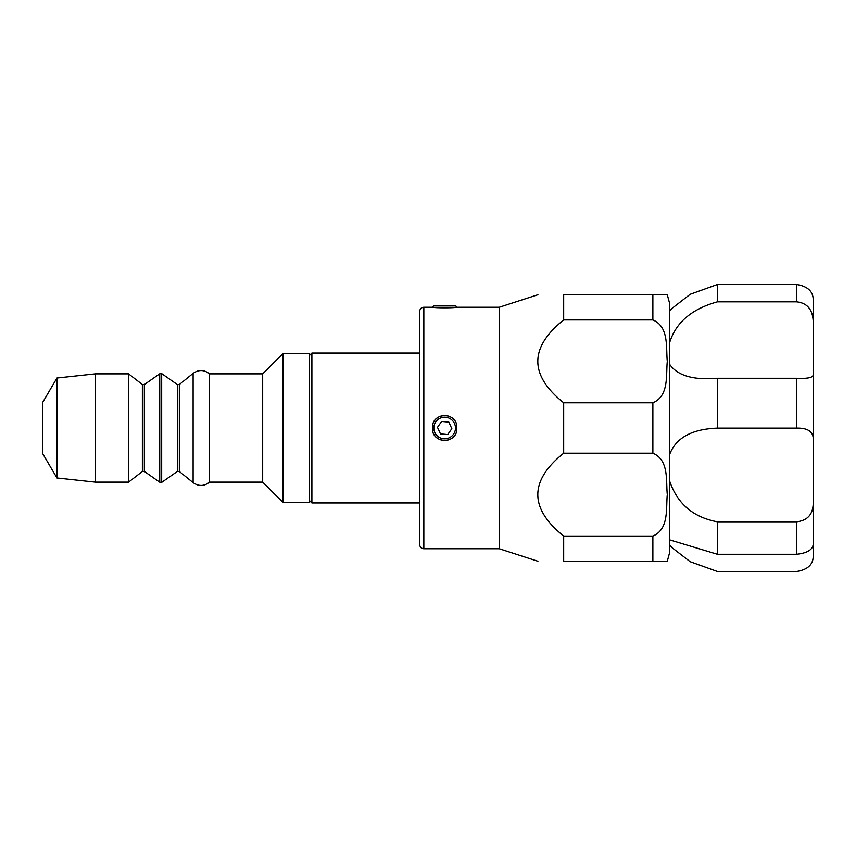 <?xml version="1.0" encoding="UTF-8"?>
<svg xmlns="http://www.w3.org/2000/svg" width="856" height="856" viewBox="0 0 856 856"><rect width="100%" height="100%" fill="white"/><g stroke="black" fill="none" stroke-linecap="round" stroke-linejoin="round"><path stroke-width="1.28" d="M456.601 431.681C453.723 443.194 435.586 443.194 432.719 431.681A12.498 12.498 0 0 0 456.601 431.681L456.601 424.319A12.498 12.498 0 0 0 432.719 424.319C435.586 412.806 453.734 412.806 456.601 424.319M440.487 433.885L437.48 427.326L441.653 421.441L448.833 422.115L451.84 428.674L447.667 434.559L440.487 433.885M434.313 424.811A10.828 10.828 0 0 1 455.435 429.017A10.828 10.828 0 0 1 442.552 438.614A10.828 10.828 0 0 1 434.313 424.811M432.719 431.681L432.719 424.319M456.601 307.293C453.723 308 435.586 308 432.719 307.293L456.601 307.293M457.147 307.293L455.488 305.624L433.832 305.624L432.162 307.293M671.939 308.395L669.531 311.22L669.531 342.956C675.673 322.659 691.637 308.941 717.424 301.836L796.54 301.836C807.155 302.938 812.708 309.498 813.2 321.503L813.2 299.536C813.007 291.243 807.465 286.225 796.54 284.492L717.424 284.492L690.203 294.282L671.8 308.556M717.424 301.836L717.424 284.492M813.2 321.503L813.2 374.842C813.018 377.656 807.465 378.812 796.54 378.288L717.424 378.288C693.189 380.332 677.224 375.602 669.531 364.121M669.531 454.793C675.684 437.983 691.648 429.081 717.424 428.118L717.424 378.288M717.424 428.118L796.54 428.118C807.015 427.872 812.569 431.156 813.2 437.951L813.2 503.296C813.007 514.424 807.465 520.587 796.54 521.796L717.424 521.796C693.157 517.345 677.192 503.66 669.531 480.719M813.2 539.794L813.2 556.464C813.007 564.757 807.465 569.775 796.54 571.508L717.424 571.508L690.203 561.718L671.939 547.605L669.531 544.609L669.531 539.836L717.424 554.281L796.54 554.281C807.015 553.126 812.569 549.852 813.2 544.437L813.2 503.296M717.424 554.281L717.424 521.796M813.2 437.951L813.2 374.842M813.2 316.206L813.2 556.464M671.939 547.605L669.531 544.609M309.316 353.464L309.316 502.536L283.079 502.536L283.079 353.464L309.316 353.464M128.582 373.869L128.582 482.131L95.273 482.131L95.273 373.869L128.582 373.869L142.374 384.537L142.374 471.463L128.582 482.131M144.354 471.421L144.354 384.579L159.751 373.783L159.751 482.217L144.354 471.421L142.374 471.463M177.363 384.579L177.363 471.421L179.343 471.463L179.343 384.537L177.363 384.579L161.677 373.601L161.677 482.399L159.751 482.217M193.114 373.377C198.71 369.46 204.188 369.621 209.538 373.869L209.538 482.131C204.188 486.379 198.71 486.54 193.114 482.624L193.114 373.377L179.343 384.537M209.538 373.869L262.674 373.869L262.674 482.131L283.079 502.536M56.956 477.969L56.956 378.031L42.8 402.181L42.8 453.819L56.956 477.969L95.273 482.131M311.884 353.046L309.38 355.54L309.38 500.46L311.884 502.954L311.884 353.046L419.675 353.046M652.871 319.941L652.871 294.742L667.295 294.742L563.676 294.742C529.19 294.742 529.19 294.742 563.676 294.742C529.19 294.742 529.19 294.742 563.676 294.742L563.676 319.941L652.871 319.941C669.21 326.799 665.861 347.771 667.295 361.339C665.872 374.917 669.221 395.932 652.871 402.802L563.676 402.802C529.19 375.185 529.19 347.557 563.676 319.941M563.676 536.059C529.19 508.443 529.19 480.815 563.676 453.199L652.871 453.199C669.21 460.057 665.861 481.029 667.295 494.597C665.872 508.175 669.221 529.19 652.871 536.059L563.676 536.059L563.676 561.258C529.19 561.258 529.19 561.258 563.676 561.258C529.19 561.258 529.19 561.258 563.676 561.258L667.295 561.258L652.871 561.258L667.295 561.258L652.871 561.258L652.871 536.059M563.676 402.802L563.676 453.199M667.295 294.742L669.531 303.067L669.531 552.933L667.295 561.258M419.675 311.402L419.675 544.598C419.922 547.134 421.302 548.514 423.838 548.76L423.838 307.24C421.302 307.486 419.922 308.866 419.675 311.402L419.675 525.445M457.093 307.24L499.294 307.24L499.294 548.76L537.921 561.258M423.838 548.76L499.294 548.76M796.54 378.288L796.54 428.118M796.54 521.796L796.54 554.281M796.54 284.492L796.54 301.836M652.871 402.802L652.871 453.199M144.354 384.579L142.374 384.537M161.677 373.601L159.751 373.783M177.363 471.421L161.677 482.399M179.343 471.463L193.114 482.624M209.538 482.131L262.674 482.131M262.674 373.869L283.079 353.464M56.956 378.031L95.273 373.869M419.675 502.954L311.884 502.954M423.838 307.24L432.216 307.24M499.294 307.24L537.921 294.742"/></g></svg>
